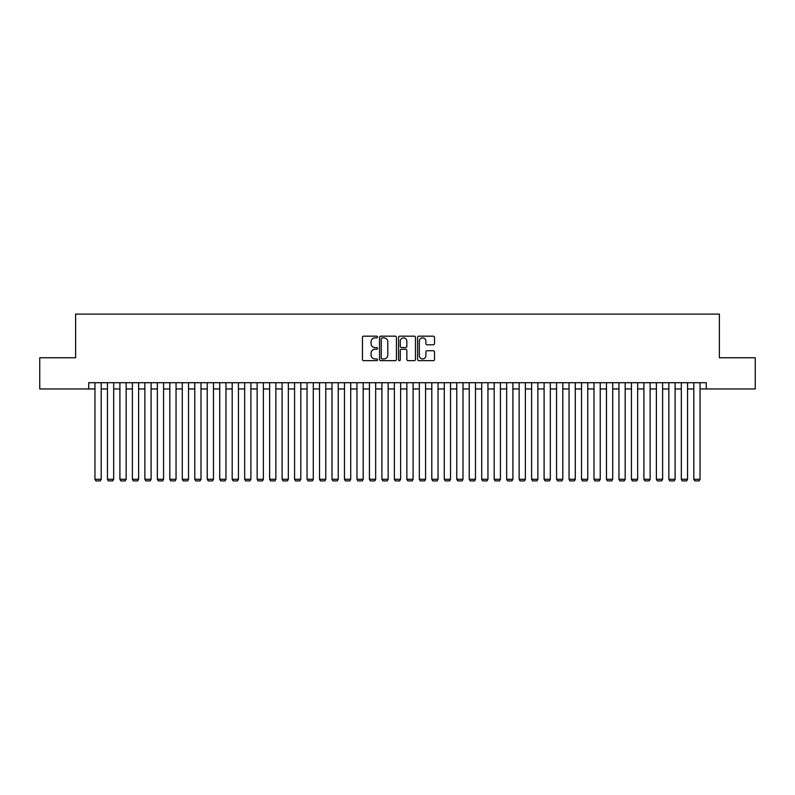 <?xml version="1.0" encoding="UTF-8"?>
<svg xmlns="http://www.w3.org/2000/svg" width="795" height="795" viewBox="0 0 795 795"><rect width="100%" height="100%" fill="white"/><g stroke="black" fill="none" stroke-linecap="round" stroke-linejoin="round"><path stroke-width="1.19" d="M377.536 337.02A0.855 0.855 0 0 0 376.681 336.166L363.673 336.166A1.222 1.222 0 0 0 362.45 337.388L362.45 359.429A1.222 1.222 0 0 0 363.673 360.652L376.681 360.652A0.855 0.855 0 0 0 377.536 359.797A0.855 0.855 0 0 0 376.681 358.942L375.002 358.942A3.915 3.915 0 0 1 371.076 355.017L371.076 353.179A3.915 3.915 0 0 1 375.002 349.263L376.681 349.263A0.855 0.855 0 0 0 377.536 348.409A0.855 0.855 0 0 0 376.681 347.554L375.002 347.554A3.915 3.915 0 0 1 371.076 343.629L371.076 341.79A3.915 3.915 0 0 1 375.002 337.875L376.681 337.875A0.855 0.855 0 0 0 377.536 337.02M433.285 344.791A1.222 1.222 0 0 0 434.517 343.569L434.517 337.388A1.222 1.222 0 0 0 433.285 336.166L418.836 336.166A1.222 1.222 0 0 0 417.614 337.388L417.614 359.429A1.222 1.222 0 0 0 418.836 360.652L433.285 360.652A1.222 1.222 0 0 0 434.517 359.429L434.517 351.956A1.222 1.222 0 0 0 433.285 350.734L427.104 350.734A1.222 1.222 0 0 0 425.882 351.956L425.882 355.663A3.279 3.279 0 0 1 422.602 358.942A3.279 3.279 0 0 1 419.333 355.663L419.333 341.154A3.279 3.279 0 0 1 422.602 337.875A3.279 3.279 0 0 1 425.882 341.154L425.882 343.569A1.222 1.222 0 0 0 427.104 344.791L433.285 344.791M88.722 388.954L39.75 388.954L39.75 357.76L75.614 357.76L75.614 314.095L719.386 314.095L719.386 357.76L755.25 357.76L755.25 388.954L706.278 388.954L706.278 382.713L88.722 382.713L88.722 388.954L94.953 388.954M396.427 337.388A1.222 1.222 0 0 0 395.204 336.166L380.755 336.166A1.222 1.222 0 0 0 379.533 337.388L379.533 359.429A1.222 1.222 0 0 0 380.755 360.652L395.204 360.652A1.222 1.222 0 0 0 396.427 359.429L396.427 337.388M399.796 336.166L414.245 336.166A1.222 1.222 0 0 1 415.467 337.388L415.467 359.429A1.222 1.222 0 0 1 414.245 360.652L408.064 360.652A1.222 1.222 0 0 1 406.841 359.429L406.841 350.486A1.222 1.222 0 0 0 405.609 349.263L401.515 349.263A1.222 1.222 0 0 0 400.283 350.486L400.283 359.797A0.855 0.855 0 0 1 399.428 360.652A0.855 0.855 0 0 1 398.573 359.797L398.573 337.388A1.222 1.222 0 0 1 399.796 336.166M101.194 388.954L107.434 388.954M113.675 388.954L119.906 388.954M126.147 388.954L132.387 388.954M138.618 388.954L144.859 388.954M151.1 388.954L157.34 388.954M163.571 388.954L169.812 388.954M176.053 388.954L182.293 388.954M188.524 388.954L194.765 388.954M201.006 388.954L207.237 388.954M213.477 388.954L219.718 388.954M225.959 388.954L232.19 388.954M238.43 388.954L244.671 388.954M250.902 388.954L257.143 388.954M263.384 388.954L269.624 388.954M275.855 388.954L282.096 388.954M288.337 388.954L294.577 388.954M300.808 388.954L307.049 388.954M313.29 388.954L319.52 388.954M325.761 388.954L332.002 388.954M338.243 388.954L344.474 388.954M350.714 388.954L356.955 388.954M363.196 388.954L369.427 388.954M375.667 388.954L381.908 388.954M388.139 388.954L394.38 388.954M400.62 388.954L406.861 388.954M413.092 388.954L419.333 388.954M425.573 388.954L431.804 388.954M438.045 388.954L444.286 388.954M450.526 388.954L456.757 388.954M462.998 388.954L469.239 388.954M475.48 388.954L481.71 388.954M487.951 388.954L494.192 388.954M500.423 388.954L506.663 388.954M512.904 388.954L519.145 388.954M525.376 388.954L531.617 388.954M537.857 388.954L544.098 388.954M550.329 388.954L556.57 388.954M562.81 388.954L569.041 388.954M575.282 388.954L581.523 388.954M587.763 388.954L593.994 388.954M600.235 388.954L606.476 388.954M612.707 388.954L618.947 388.954M625.188 388.954L631.429 388.954M637.66 388.954L643.9 388.954M650.141 388.954L656.382 388.954M662.613 388.954L668.853 388.954M675.094 388.954L681.325 388.954M687.566 388.954L693.806 388.954M700.047 388.954L706.278 388.954M382.097 337.875A0.855 0.855 0 0 0 381.242 338.73L381.242 358.078A0.855 0.855 0 0 0 382.097 358.942L383.876 358.942A3.915 3.915 0 0 0 387.791 355.017L387.791 341.79A3.915 3.915 0 0 0 383.876 337.875L382.097 337.875M406.841 341.214A3.279 3.279 0 0 0 403.562 337.935A3.279 3.279 0 0 0 400.283 341.214L400.283 346.322A1.222 1.222 0 0 0 401.515 347.554L405.609 347.554A1.222 1.222 0 0 0 406.841 346.322L406.841 341.214M101.194 382.713L101.194 479.276L94.953 479.276L94.953 382.713M101.194 479.276L100.259 480.905L95.897 480.905L94.953 479.276M113.675 382.713L113.675 479.276L107.434 479.276L107.434 382.713M113.675 479.276L112.731 480.905L108.368 480.905L107.434 479.276M126.147 382.713L126.147 479.276L119.906 479.276L119.906 382.713M126.147 479.276L125.213 480.905L120.84 480.905L119.906 479.276M138.618 382.713L138.618 479.276L132.387 479.276L132.387 382.713M138.618 479.276L137.684 480.905L133.321 480.905L132.387 479.276M151.1 382.713L151.1 479.276L144.859 479.276L144.859 382.713M151.1 479.276L150.166 480.905L145.793 480.905L144.859 479.276M163.571 382.713L163.571 479.276L157.34 479.276L157.34 382.713M163.571 479.276L162.637 480.905L158.275 480.905L157.34 479.276M176.053 382.713L176.053 479.276L169.812 479.276L169.812 382.713M176.053 479.276L175.119 480.905L170.746 480.905L169.812 479.276M188.524 382.713L188.524 479.276L182.293 479.276L182.293 382.713M188.524 479.276L187.59 480.905L183.228 480.905L182.293 479.276M201.006 382.713L201.006 479.276L194.765 479.276L194.765 382.713M201.006 479.276L200.072 480.905L195.699 480.905L194.765 479.276M213.477 382.713L213.477 479.276L207.237 479.276L207.237 382.713M213.477 479.276L212.543 480.905L208.181 480.905L207.237 479.276M225.959 382.713L225.959 479.276L219.718 479.276L219.718 382.713M225.959 479.276L225.015 480.905L220.652 480.905L219.718 479.276M238.43 382.713L238.43 479.276L232.19 479.276L232.19 382.713M238.43 479.276L237.496 480.905L233.124 480.905L232.19 479.276M250.902 382.713L250.902 479.276L244.671 479.276L244.671 382.713M250.902 479.276L249.968 480.905L245.605 480.905L244.671 479.276M263.384 382.713L263.384 479.276L257.143 479.276L257.143 382.713M263.384 479.276L262.449 480.905L258.077 480.905L257.143 479.276M275.855 382.713L275.855 479.276L269.624 479.276L269.624 382.713M275.855 479.276L274.921 480.905L270.558 480.905L269.624 479.276M288.337 382.713L288.337 479.276L282.096 479.276L282.096 382.713M288.337 479.276L287.402 480.905L283.03 480.905L282.096 479.276M300.808 382.713L300.808 479.276L294.577 479.276L294.577 382.713M300.808 479.276L299.874 480.905L295.511 480.905L294.577 479.276M313.29 382.713L313.29 479.276L307.049 479.276L307.049 382.713M313.29 479.276L312.356 480.905L307.983 480.905L307.049 479.276M325.761 382.713L325.761 479.276L319.52 479.276L319.52 382.713M325.761 479.276L324.827 480.905L320.465 480.905L319.52 479.276M338.243 382.713L338.243 479.276L332.002 479.276L332.002 382.713M338.243 479.276L337.299 480.905L332.936 480.905L332.002 479.276M350.714 382.713L350.714 479.276L344.474 479.276L344.474 382.713M350.714 479.276L349.78 480.905L345.418 480.905L344.474 479.276M363.196 382.713L363.196 479.276L356.955 479.276L356.955 382.713M363.196 479.276L362.252 480.905L357.889 480.905L356.955 479.276M375.667 382.713L375.667 479.276L369.427 479.276L369.427 382.713M375.667 479.276L374.733 480.905L370.361 480.905L369.427 479.276M388.139 382.713L388.139 479.276L381.908 479.276L381.908 382.713M388.139 479.276L387.205 480.905L382.842 480.905L381.908 479.276M400.62 382.713L400.62 479.276L394.38 479.276L394.38 382.713M400.62 479.276L399.686 480.905L395.314 480.905L394.38 479.276M413.092 382.713L413.092 479.276L406.861 479.276L406.861 382.713M413.092 479.276L412.158 480.905L407.795 480.905L406.861 479.276M425.573 382.713L425.573 479.276L419.333 479.276L419.333 382.713M425.573 479.276L424.639 480.905L420.267 480.905L419.333 479.276M438.045 382.713L438.045 479.276L431.804 479.276L431.804 382.713M438.045 479.276L437.111 480.905L432.748 480.905L431.804 479.276M450.526 382.713L450.526 479.276L444.286 479.276L444.286 382.713M450.526 479.276L449.582 480.905L445.22 480.905L444.286 479.276M462.998 382.713L462.998 479.276L456.757 479.276L456.757 382.713M462.998 479.276L462.064 480.905L457.701 480.905L456.757 479.276M475.48 382.713L475.48 479.276L469.239 479.276L469.239 382.713M475.48 479.276L474.536 480.905L470.173 480.905L469.239 479.276M487.951 382.713L487.951 479.276L481.71 479.276L481.71 382.713M487.951 479.276L487.017 480.905L482.644 480.905L481.71 479.276M500.423 382.713L500.423 479.276L494.192 479.276L494.192 382.713M500.423 479.276L499.489 480.905L495.126 480.905L494.192 479.276M512.904 382.713L512.904 479.276L506.663 479.276L506.663 382.713M512.904 479.276L511.97 480.905L507.598 480.905L506.663 479.276M525.376 382.713L525.376 479.276L519.145 479.276L519.145 382.713M525.376 479.276L524.442 480.905L520.079 480.905L519.145 479.276M537.857 382.713L537.857 479.276L531.617 479.276L531.617 382.713M537.857 479.276L536.923 480.905L532.551 480.905L531.617 479.276M550.329 382.713L550.329 479.276L544.098 479.276L544.098 382.713M550.329 479.276L549.395 480.905L545.032 480.905L544.098 479.276M562.81 382.713L562.81 479.276L556.57 479.276L556.57 382.713M562.81 479.276L561.876 480.905L557.504 480.905L556.57 479.276M575.282 382.713L575.282 479.276L569.041 479.276L569.041 382.713M575.282 479.276L574.348 480.905L569.985 480.905L569.041 479.276M587.763 382.713L587.763 479.276L581.523 479.276L581.523 382.713M587.763 479.276L586.819 480.905L582.457 480.905L581.523 479.276M600.235 382.713L600.235 479.276L593.994 479.276L593.994 382.713M600.235 479.276L599.301 480.905L594.928 480.905L593.994 479.276M612.707 382.713L612.707 479.276L606.476 479.276L606.476 382.713M612.707 479.276L611.772 480.905L607.41 480.905L606.476 479.276M625.188 382.713L625.188 479.276L618.947 479.276L618.947 382.713M625.188 479.276L624.254 480.905L619.881 480.905L618.947 479.276M637.66 382.713L637.66 479.276L631.429 479.276L631.429 382.713M637.66 479.276L636.725 480.905L632.363 480.905L631.429 479.276M650.141 382.713L650.141 479.276L643.9 479.276L643.9 382.713M650.141 479.276L649.207 480.905L644.834 480.905L643.9 479.276M662.613 382.713L662.613 479.276L656.382 479.276L656.382 382.713M662.613 479.276L661.679 480.905L657.316 480.905L656.382 479.276M675.094 382.713L675.094 479.276L668.853 479.276L668.853 382.713M675.094 479.276L674.16 480.905L669.788 480.905L668.853 479.276M687.566 382.713L687.566 479.276L681.325 479.276L681.325 382.713M687.566 479.276L686.632 480.905L682.269 480.905L681.325 479.276M700.047 382.713L700.047 479.276L693.806 479.276L693.806 382.713M700.047 479.276L699.103 480.905L694.741 480.905L693.806 479.276"/></g></svg>
